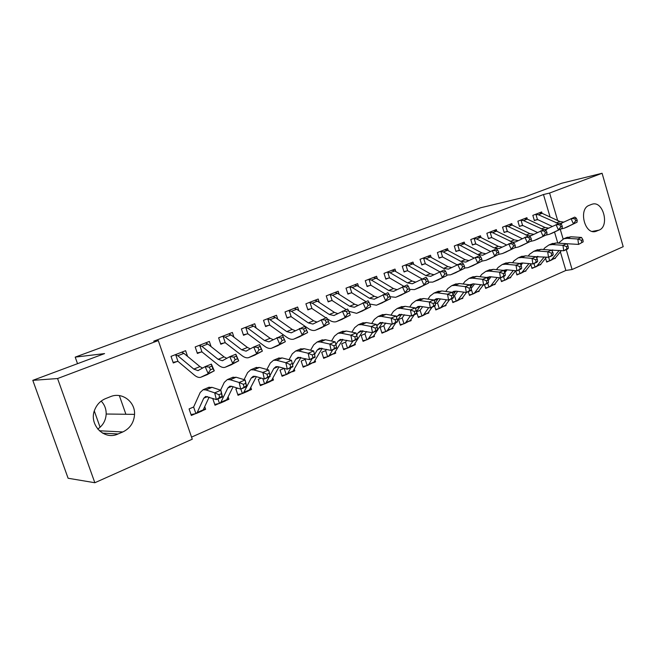<?xml version="1.0" encoding="UTF-8"?>
<svg xmlns="http://www.w3.org/2000/svg" width="656" height="656" viewBox="0 0 656 656"><rect width="100%" height="100%" fill="white"/><g stroke="black" fill="none" stroke-linecap="round" stroke-linejoin="round"><path stroke-width="0.98" d="M191.544 437.117L565.857 270.461L572.098 269.518L566.259 249.682M192.265 439.208L94.841 482.734L57.572 378.537L158.285 340.571L192.265 439.208M57.572 378.537L32.8 380.349L68.109 478.249L94.841 482.734M32.8 380.349L104.583 353.592L75.202 357.126L480.766 207.739L523.914 197.317L561.602 183.27L602.085 173.266L623.2 246.689L572.098 269.518M75.202 357.126L77.531 363.678M94.316 411L100.089 427.269M226.91 399.266L228.903 399.242L228.099 396.864M228.903 399.242L226.238 400.39M218.801 403.596L215.02 405.228L212.831 398.791L213.38 398.561M211.084 346.622L209.338 341.44L195.185 346.958L197.399 353.469L201.244 351.952M271.74 380.086L273.462 380.004L272.83 378.102M273.462 380.004L271.1 381.029M263.933 384.121L260.366 385.662L258.267 379.398L261.285 378.11M256.193 328.074L254.749 323.744L241.4 328.943L243.515 335.282L247.148 333.855M314.068 361.948L315.552 361.841L315.044 360.3M315.552 361.841L313.461 362.743M306.541 365.728L303.17 367.188L301.161 361.079L305.245 359.34M298.824 310.706L297.619 307.033L285.016 311.944L287.041 318.119L290.469 316.766M348.164 347.901L355.363 344.654L354.962 343.408M355.363 344.654L353.527 345.45M346.835 348.336L343.646 349.714L341.719 343.769L345.63 342.096M339.177 294.372L338.168 291.231L326.237 295.881L328.18 301.899L331.419 300.62M391.993 328.492L393.075 328.377L392.755 327.369M393.075 328.377L391.468 329.074M384.99 331.87L381.972 333.174L380.127 327.369L383.867 325.77M377.421 278.964L376.569 276.266L365.261 280.678L367.13 286.541L370.197 285.327M427.942 313.043L428.86 312.928L428.606 312.117M428.86 312.928L427.466 313.535M421.185 316.241L418.323 317.479L416.544 311.821L420.135 310.288L419.463 310.583L420.07 310.337L422.013 316.02L423.669 314.765L428.696 307.656M413.715 264.409L412.985 262.08L402.259 266.254L404.055 271.978L406.966 270.83M462.078 298.365L462.857 298.259L462.652 297.603M462.857 298.259L461.652 298.783M455.567 301.407L452.837 302.58L451.664 298.775M454.575 295.585L453.394 296.086M448.196 250.625L447.572 248.599L437.38 252.568L439.11 258.152L441.873 257.062M494.542 284.401L495.198 284.302L495.042 283.786M495.198 284.302L494.157 284.745M488.253 287.295L485.661 288.419L484.53 284.696M481.004 237.554L480.471 235.775L470.77 239.555L472.435 245.016L475.067 243.975M525.448 271.092L525.874 270.608M525.997 271.01L525.12 271.387M519.38 273.864L516.912 274.93L515.649 270.739M512.254 225.123L511.787 223.573L502.545 227.173L504.152 232.503L506.662 231.519M555.361 258.333L554.632 258.644M549.056 261.055L546.694 262.072L545.579 258.292M542.045 213.298L541.643 211.937L532.836 215.373L534.378 220.588L536.772 219.645M565.857 270.461L560.363 251.838M557.789 243.089L554.533 232.068M550.089 217.005L543.463 194.529L153.742 341.177L158.285 340.571M527.326 219.137L526.891 217.685L517.871 221.203L519.445 226.476L521.897 225.508M540.355 264.671L540.749 264.245M540.856 264.598L540.044 264.942M534.394 267.386L531.983 268.427L530.794 264.45M496.813 231.256L496.313 229.6L486.85 233.29L488.482 238.686L491.057 237.669M510.179 277.668L510.647 277.119M510.778 277.57L509.827 277.988M504.005 280.497L501.471 281.588L500.339 277.849M464.801 244.007L464.227 242.105L454.28 245.984L455.977 251.502L458.675 250.436M478.511 291.297L479.224 291.19L479.044 290.608M479.224 291.19L478.109 291.674M472.115 294.265L469.45 295.413L468.302 291.649M431.172 257.431L430.5 255.25L420.045 259.325L421.8 264.975L424.645 263.86M445.227 305.614L446.072 305.499L445.85 304.769M446.072 305.499L444.776 306.065M438.593 308.73L435.797 309.935L434.6 306.081M437.577 302.842L435.199 303.851M395.798 271.592L395.01 269.083L384.006 273.372L385.835 279.161L388.819 277.988M410.197 320.669L411.205 320.554L410.918 319.644M411.205 320.554L409.705 321.202M403.325 323.957L400.381 325.22L398.569 319.497L402.235 317.93M358.553 286.557L357.627 283.654L346.015 288.173L347.918 294.118L351.067 292.871M373.297 336.528L374.469 336.413L374.109 335.282M374.469 336.413L372.756 337.151M366.171 339.988L363.063 341.333L361.177 335.454L365.007 333.822M319.275 302.416L318.176 299.029L305.909 303.802L307.894 309.894L311.231 308.582M334.355 353.24L335.724 353.133L335.273 351.747M335.724 353.133L333.773 353.978M326.967 356.913L323.687 358.332L321.727 352.305L325.712 350.599M277.8 319.251L276.488 315.274L263.515 320.325L265.59 326.581L269.116 325.187M293.207 370.886L294.806 370.796L294.241 369.082M294.806 370.796L292.584 371.755M285.54 374.797L282.072 376.29L280.022 370.107L284.163 368.344L286.213 374.625L287.771 373.387L291.059 367.581M233.962 337.192L232.372 332.461L218.628 337.815L220.801 344.244L224.532 342.768M249.657 389.541L251.51 389.484L250.797 387.36M251.51 389.484L248.993 390.566M241.695 393.715L238.03 395.306L235.881 388.951L237.702 388.18M187.55 356.38L185.607 350.689L171.019 356.372L173.291 362.973L177.259 361.415M203.483 409.278L205.631 409.287L204.721 406.622M205.631 409.287L202.794 410.508M195.226 413.78L191.331 415.461L189.084 408.934L193.676 406.974M118.047 433.977C103.894 440.848 87.97 423.924 95.013 409.106C97.219 404.137 100.737 400.644 105.567 398.618L110.397 396.691C121.901 391.673 135.3 401.652 134.546 414.371C133.972 422.587 130.06 428.442 122.82 431.951L118.047 433.977L102.516 433.124M543.463 194.529L549.597 193.053L602.085 173.266M591.589 204.385L592.532 204.09C603.364 200.925 609.695 226.345 599.051 230.133L595.172 231.593C584.373 234.184 578.51 208.838 589.137 205.361L591.589 204.385M563.119 238.997L560.249 229.264M557.674 220.506L549.597 193.053M119.335 395.584L125.895 414.264M101.196 401.103C104.575 404.662 106.239 408.967 106.182 414.018C105.805 420.43 102.992 425.449 97.719 429.09M535.23 214.438L538.42 214.758L558.535 223.663M563.889 222.163L559.822 221.49L542.094 213.323L539.273 212.864L535.271 214.43M552.401 226.492L537.838 219.678L534.296 220.293M560.495 223.606L574.73 217.111L576.263 218.136L574.787 218.735L575.722 220.785L577.198 220.186L576.263 218.136M577.198 220.186L577.05 222.228L566.915 227.107M577.05 222.228L564.332 228.165L560.642 229.075M535.903 214.282L537.461 219.555M575.722 220.785L573.369 223.737L571.04 218.604L574.787 218.735M548.637 257.234L549.712 260.867L546.571 261.646M568.383 248.173L568.071 245.992L566.571 246.631L566.882 248.813L568.383 248.173L567.481 249.157L563.734 250.764L562.946 245.303L566.702 243.712L578.584 244.401L577.829 238.997L567.317 238.317L563.816 238.735L558.395 243.13M583.192 241.843L578.584 244.401L583.192 241.843L582.889 239.678L581.421 240.301L581.724 242.466M581.421 240.301L577.829 238.997L581.495 237.447L570.974 236.783L566.12 237.775M552.869 249.936L552.024 250.977M550.466 260.563L555.304 257.988L561.405 250.584M549.712 260.867L551.688 259.555L559.183 250.412M581.495 237.447L582.889 239.678M520.323 220.244L523.513 220.588L543.611 229.707M549.023 228.173L544.997 227.476L527.268 219.112L524.464 218.637M537.469 232.495L522.963 225.549L519.355 226.172M545.103 229.723L559.83 223.138L561.331 224.196L559.822 224.811L560.765 226.886L562.274 226.271L561.331 224.196M562.274 226.271L562.176 228.321L552.098 233.183M562.176 228.321L549.425 234.282L545.685 235.176M520.995 220.096L522.586 225.426M560.765 226.886L558.395 229.862L556.042 224.672L559.822 224.811M505.063 226.197L508.244 226.558L528.318 235.889M533.795 234.34L529.802 233.602L512.09 225.049L509.302 224.541L505.104 226.181M522.176 238.645L507.728 231.56L504.062 232.199M529.277 235.947L531.795 235.34L544.554 229.321L546.03 230.404L544.48 231.035L545.431 233.142L546.981 232.511L546.03 230.404M546.981 232.511L546.932 234.561L536.911 239.407M546.932 234.561L534.14 240.547L530.36 241.433M505.735 226.041L507.359 231.437M545.431 233.142L543.061 236.152L540.683 230.887L544.48 231.035M533.959 263.523L535.05 267.197L531.852 267.984M551.253 250.116L563.734 250.764L566.882 248.813M551.803 250.592L552.426 249.944M566.571 246.631L562.946 245.303L552.459 244.549L548.965 244.95L544.751 247.911L543.471 249.51M568.071 245.992L566.702 243.712L556.206 242.974L551.368 243.942M537.969 256.389L536.698 257.98M535.804 266.894L540.716 264.286L546.53 257.119M535.05 267.197L537.01 265.877L544.25 256.922M518.929 269.96L520.044 273.675L516.772 274.47M535.591 256.685L548.506 257.283L547.686 251.765L537.231 250.936L533.763 251.314L529.572 254.274L528.178 256.053M536.395 257.439L537.305 256.381M553.205 254.667L552.352 255.643L548.506 257.283L553.205 254.667L552.885 252.462L551.343 253.118L551.671 255.323M551.343 253.118L547.686 251.765L551.54 250.133L541.077 249.321L536.264 250.272M522.693 263.023L520.979 265.204M520.79 273.38L525.776 270.723L531.294 263.827M520.044 273.675L521.987 272.363L528.949 263.605M551.54 250.133L552.885 252.462M489.425 232.29L492.599 232.667L512.656 242.228M518.183 240.654L514.238 239.875L496.543 231.125L493.771 230.592M506.506 244.942L491.754 237.587L488.392 238.366M512.992 242.269L516.108 241.703L528.9 235.652L530.343 236.775L528.752 237.423L529.712 239.555L531.303 238.907L530.343 236.775M531.303 238.907L531.303 240.965L521.356 245.787M531.303 240.965L518.478 246.968L514.657 247.837M490.106 232.134L491.754 237.587M529.712 239.555L527.334 242.589L524.923 237.259L528.752 237.423M473.411 238.53L476.576 238.932L494.23 247.943L499.167 248.558L512.844 242.146L514.247 243.31L512.615 243.966L513.591 246.131L515.222 245.467L514.247 243.31M502.184 247.123L498.281 246.312L480.618 237.357L477.855 236.8M490.434 251.396L476.133 244.032L472.328 244.68M515.222 245.467L515.272 247.533L505.407 252.33M515.272 247.533L502.422 253.552L498.552 254.405M474.091 238.382L475.764 243.901M513.591 246.131L511.204 249.198L508.769 243.802L512.615 243.966M503.537 276.553L504.669 280.317L501.332 281.121M519.626 263.433L522.488 262.999L532.902 263.974L532.049 258.39L521.627 257.48L518.174 257.841L514.025 260.801L512.508 262.769M520.585 264.466L521.807 262.974M537.649 261.326L536.838 262.285L532.902 263.974L537.649 261.326L537.313 259.095L535.739 259.768L536.075 261.998M535.739 259.768L532.049 258.39L535.993 256.726L525.563 255.832L520.782 256.75M507.047 269.821L504.858 272.65M505.407 280.014L510.475 277.324L515.682 270.707M504.669 280.317L506.596 278.997L513.279 270.461M535.993 256.726L537.313 259.095M487.761 283.31L488.917 287.115L485.514 287.927M503.324 270.362L506.522 269.772L516.895 270.83L516.01 265.188L505.628 264.196L502.193 264.532L498.084 267.484L496.444 269.657M504.366 271.699L505.924 269.739M521.7 268.148L520.938 269.099L516.895 270.83L521.7 268.148L521.348 265.893L519.724 266.582L520.085 268.845M519.724 266.582L516.01 265.188L520.052 263.474L509.671 262.498L504.907 263.392M491.008 276.807L488.228 280.465M489.655 286.82L494.804 284.089L499.675 277.775M488.917 287.115L490.827 285.803L497.207 277.496M520.052 263.474L521.348 265.893M456.986 244.926L460.143 245.36L477.765 254.585L482.685 255.241L496.379 248.813L497.74 250.01L496.067 250.69L497.051 252.88L498.724 252.199L497.74 250.01M485.768 253.765L481.914 252.904L464.292 243.737L461.553 243.155M473.96 258.013L459.749 250.502L455.871 251.158M498.724 252.199L498.831 254.266L489.056 259.038M498.831 254.266L485.957 260.309L481.955 261.129M457.667 244.778L459.38 250.362M497.051 252.88L494.657 255.971L492.197 250.502L496.067 250.69M471.131 288.714L472.779 294.085L469.302 294.905M486.645 277.48L490.155 276.717L500.479 277.865L499.552 272.158L489.22 271.076L485.809 271.387L481.75 274.347L479.971 276.725M487.728 279.153L489.638 276.676M505.333 275.151L504.62 276.086L500.479 277.865L505.333 275.151L504.964 272.871L503.308 273.577L503.677 275.864M503.308 273.577L499.552 272.158L503.71 270.403L493.361 269.337L488.638 270.206M474.567 283.982L471.106 288.542M473.501 293.79L478.741 291.018L483.275 285.032M472.779 294.085L474.665 292.773L480.733 284.729M503.71 270.403L504.964 272.871M440.151 251.486L443.3 251.945L460.873 261.391L465.768 262.097L479.479 255.651L480.799 256.89L479.077 257.587L480.077 259.801L481.791 259.104L480.799 256.89M468.933 260.571L465.137 259.678L447.548 250.28L444.834 249.665L440.192 251.478M457.06 264.794L442.579 256.988L438.995 257.8M481.791 259.104L481.963 261.17L472.279 265.918M481.963 261.17L467.884 267.714L464.612 268.001M440.84 251.338L442.579 256.988M480.077 259.801L477.675 262.933L475.19 257.39L479.077 257.587M457.699 291.354L454.51 295.635L456.232 301.227L452.673 302.063M453.862 295.889L454.51 295.635M469.573 284.786L473.361 283.835L483.628 285.081L482.668 279.317L472.394 278.136L468.999 278.423L464.989 281.375L463.079 283.991M470.655 286.836L472.935 283.802M488.54 282.342L487.884 283.261L483.628 285.081L488.54 282.342L488.162 280.03L486.457 280.76L486.842 283.064M486.457 280.76L482.668 279.317L486.932 277.513L476.641 276.356L471.951 277.193M456.953 300.94L462.275 298.119L466.514 292.412M456.232 301.227L458.093 299.923L463.833 292.158M486.932 277.513L488.162 280.03M422.89 258.218L426.023 258.702L443.546 268.378L448.409 269.132L462.136 262.662L463.407 263.95L461.644 264.663L462.652 266.91L464.415 266.197L463.407 263.95M451.664 267.558L447.917 266.615L430.385 256.996L427.687 256.348M439.717 271.74L425.35 263.786L421.693 264.614M464.415 266.197L464.645 268.263L455.059 272.978M464.645 268.263L450.557 274.815L446.785 275.003M423.571 258.07L425.35 263.786M462.652 266.91L460.241 270.067L457.724 264.45L461.644 264.663M405.178 265.122L408.294 265.631L425.76 275.553L430.59 276.348L444.325 269.87L445.547 271.199L443.735 271.928L444.752 274.216L446.564 273.478L445.547 271.199M433.936 274.725L430.246 273.741L412.772 263.876L410.098 263.204M421.988 278.907L407.671 270.756L403.932 271.6M446.564 273.478L446.859 275.553L437.388 280.227M446.859 275.553L432.763 282.113L428.434 282.137M405.859 264.975L407.671 270.756M444.752 274.216L442.341 277.398L439.799 271.707L443.735 271.928M386.999 272.207L390.099 272.74L407.491 282.916L412.296 283.769L426.031 277.275L427.204 278.644L425.334 279.399L426.367 281.711L428.229 280.957L427.204 278.644M415.724 282.088L412.107 281.055L394.699 270.944L392.05 270.231M403.784 286.27L389.533 277.914L385.703 278.767M428.229 280.957L428.589 283.031L419.241 287.672M428.589 283.031L414.502 289.608L409.541 289.386M387.688 272.06L389.533 277.914M426.367 281.711L423.948 284.934L421.373 279.161L425.334 279.399M368.336 279.472L371.419 280.046L388.737 290.485L393.493 291.387L407.228 284.884L408.344 286.295L406.433 287.074L407.474 289.419L409.385 288.64L408.344 286.295M397.019 289.64L393.469 288.574L376.142 278.201L373.526 277.455M385.097 293.839L370.911 285.262L366.999 286.131M409.385 288.64L409.82 290.715L400.603 295.315M409.82 290.715L395.74 297.299L390.058 296.725M369.025 279.333L370.911 285.262M407.474 289.419L405.047 292.674L402.448 286.811L406.433 287.074M349.172 286.943L352.239 287.541L369.459 298.25L374.174 299.218L387.901 292.699L388.959 294.167L386.991 294.962L388.049 297.348L390.017 296.545L388.959 294.167M377.807 297.406L374.33 296.291L357.085 285.647L354.502 284.868M365.892 301.604L351.788 292.806L347.778 293.683M390.017 296.545L390.525 298.619L381.448 303.17M390.525 298.619L376.454 305.212L369.812 304.048M349.861 286.803L351.788 292.806M388.049 297.348L385.621 300.628L382.981 294.692L386.991 294.962M329.484 294.618L332.526 295.249L349.648 306.245L354.314 307.262L368.024 300.743L369.025 302.26L366.999 303.08L368.065 305.499L370.091 304.671L369.025 302.26M358.045 305.393L354.65 304.228L337.504 293.306L334.954 292.486L329.525 294.61M346.163 309.591L332.133 300.555L328.033 301.448M370.091 304.671L370.681 306.746L361.759 311.247M370.681 306.746L356.626 313.338L348.836 311.321M330.173 294.478L332.133 300.555M368.065 305.499L365.638 308.82L362.973 302.785L366.999 303.08M309.247 302.506L312.264 303.17L329.271 314.462L333.888 315.544L347.582 309.009L348.508 310.583L346.425 311.428L347.508 313.88L349.591 313.035L348.508 310.583M337.733 313.593L334.421 312.387L317.381 301.17L314.872 300.309L309.288 302.49M325.876 317.791L311.944 308.525L307.746 309.435M349.591 313.035L350.271 315.11L341.514 319.554M350.271 315.11L336.241 321.702C334.101 322.268 331.772 321.719 329.246 320.054L327.123 318.627M309.935 302.367L311.944 308.525M347.508 313.88L345.072 317.233L342.375 311.116L346.425 311.428M440.406 298.931L437.503 302.892L439.266 308.55L435.633 309.394M436.855 303.146L437.503 302.892M452.05 292.338L453.829 291.321L456.125 291.149L466.342 292.486L465.334 286.656L455.116 285.376L451.754 285.647L447.794 288.591L445.744 291.461M453.124 294.774L455.797 291.108M471.303 289.714L470.705 290.616L466.342 292.486L471.303 289.714L470.91 287.385L469.155 288.132L469.557 290.46M469.155 288.132L465.334 286.656L469.712 284.802L459.479 283.548L454.829 284.36M439.971 308.271L445.391 305.401L449.549 299.677M439.266 308.55L441.103 307.246L446.49 299.8M469.712 284.802L470.91 287.385M421.857 316.069L418.143 316.922M433.977 300.243L436.158 298.808L438.438 298.652L448.581 300.095L447.54 294.2L437.388 292.822L434.051 293.06L430.147 295.995L427.958 299.136M435.059 303.047L438.208 298.619M453.608 297.291L453.066 298.177L448.581 300.095L453.608 297.291L453.189 294.929L451.394 295.692L451.812 298.062M451.394 295.692L447.54 294.2L452.033 292.297L441.865 290.944L437.249 291.715M422.661 306.721L420.07 310.337M422.562 315.782L428.073 312.871L432.148 307.131M452.033 292.297L453.189 294.929M404.44 314.741L402.169 317.98L403.998 323.777L400.201 324.638M401.521 318.234L402.169 317.98M415.437 308.484L418.011 306.491L420.266 306.352L430.344 307.91L429.254 301.949L419.176 300.456L415.871 300.669L412.025 303.597L409.688 307.033M416.47 311.641L420.152 306.336M435.42 305.073L434.944 305.934L430.344 307.91L435.42 305.073L434.994 302.687L433.14 303.474L433.575 305.86M433.14 303.474L429.254 301.949L433.87 299.989L423.776 298.529L419.209 299.267M404.695 323.498L410.295 320.538L414.289 314.79M403.998 323.777L405.777 322.481L410.426 315.741M433.87 299.989L434.994 302.687M385.736 322.998L383.801 325.827L385.671 331.69L381.776 332.567M383.153 326.073L383.801 325.827M396.396 317.028L399.373 314.388L411.599 315.938L410.467 309.903L400.472 308.304L397.2 308.484L393.42 311.403L390.935 315.159M397.388 320.522L401.611 314.273M416.74 313.068L416.33 313.912L411.599 315.938L416.74 313.068L416.289 310.649L414.387 311.461L414.838 313.88M414.387 311.461L410.467 309.903L415.207 307.894L405.195 306.319L400.677 307.024M386.351 331.419L392.05 328.402L395.953 322.645M385.671 331.69L387.417 330.403L391.673 324.072M415.207 307.894L416.289 310.649M366.532 331.51L364.941 333.879L366.843 339.816L362.866 340.702M364.293 334.134L364.941 333.879M376.815 325.884L380.226 322.498L392.329 324.195L391.148 318.086L381.243 316.364L378.012 316.52L374.305 319.423L371.665 323.523M397.528 321.284L397.2 322.104L392.329 324.195L397.528 321.284L397.06 318.841L395.109 319.677L395.584 322.121M395.109 319.677L391.148 318.086L396.027 316.02L386.097 314.331L381.644 314.995M367.516 339.546L373.321 336.487L377.118 330.706M366.843 339.816L368.557 338.537L372.395 332.658M356.675 335.06L358.151 332.731L360.538 330.837L372.518 332.682L377.528 330.534L377.29 327.262L375.281 328.123L375.773 330.591L377.782 329.738L382.563 322.424M396.027 316.02L397.06 318.841M346.794 340.284L345.564 342.153L347.508 348.164L343.432 349.058M344.917 342.399L345.564 342.153M375.773 330.591L372.518 332.682L371.288 326.508L361.481 324.663L358.291 324.769L354.658 327.664L351.862 332.149M375.281 328.123L371.288 326.508L376.306 324.376L366.474 322.563L362.071 323.187M347.508 348.164L349.189 346.893L352.854 341.104M349.189 346.893L354.084 344.785L362.989 330.813M376.306 324.376L377.29 327.262M326.516 349.336L325.655 350.648L327.639 356.741L323.465 357.643M325.007 350.903L325.655 350.648M335.938 344.597L337.955 341.292L340.292 339.406L352.133 341.415L350.845 335.167L341.153 333.182L338.004 333.264L334.453 336.143L331.51 341.038M357.463 338.43L357.282 339.209L352.133 341.415L357.463 338.43L356.946 335.929L354.88 336.807L355.396 339.316M354.88 336.807L350.845 335.167L356.011 332.977L346.286 331.034L341.956 331.608M328.287 356.487L334.314 353.313L342.858 339.447M327.639 356.741L329.279 355.478L332.83 349.681M356.011 332.977L356.946 335.929M288.443 310.608L291.436 311.313L308.312 322.908L312.871 324.056L326.54 317.529L327.393 319.16L325.253 320.03L326.344 322.514L328.492 321.645L327.393 319.16M316.832 322.03L313.609 320.776L296.701 309.255L294.232 308.353M328.492 321.645L329.263 323.711L315.257 330.312C313.166 330.854 310.862 330.271 308.353 328.558L291.182 316.717L286.885 317.635M329.263 323.711L320.677 328.098M289.132 310.477L291.182 316.717M326.344 322.514L323.908 325.909L321.178 319.693L325.253 320.03M305.663 358.693L305.188 359.39L307.213 365.556L302.933 366.474M304.54 359.644L305.188 359.39M314.568 354.552L317.192 350.099L319.464 348.229L331.157 350.402L329.812 344.072L320.243 341.956L317.135 341.997L313.683 344.859L310.575 350.214M336.544 347.377L336.454 348.131L331.157 350.402L336.544 347.377L336.011 344.851L333.888 345.753L334.421 348.287M333.888 345.753L329.812 344.072L335.126 341.825L325.524 339.742L321.26 340.275M307.853 365.31L313.986 362.079L322.162 348.344M307.213 365.556L308.82 364.31L312.24 358.504M335.126 341.825L336.011 344.851M267.049 318.947L270.01 319.693L286.746 331.608L291.239 332.83L304.868 326.294L305.655 327.984L303.449 328.877L304.556 331.403L306.762 330.501L305.655 327.984M295.323 330.714L292.191 329.41L275.422 317.578L273.003 316.627L267.09 318.939M306.762 330.501L307.631 332.576L293.667 339.168C291.617 339.685 289.345 339.07 286.852 337.307L269.829 325.138L265.426 326.073M307.631 332.576L299.243 336.889M267.738 318.816L269.829 325.138M304.556 331.403L302.121 334.831L299.357 328.525L303.449 328.877M286.213 374.625L281.826 375.544M283.499 368.623L284.146 368.377M292.568 364.908L295.815 359.168L298.029 357.307L309.558 359.652L308.156 353.248L298.71 350.985L295.667 350.985L292.297 353.83L289.042 359.693M315.011 356.593L315.019 357.315L309.558 359.652L315.011 356.593L314.454 354.035L312.264 354.97L312.822 357.528M312.264 354.97L308.156 353.248L313.634 350.935L304.154 348.705L299.964 349.189M286.836 374.379L293.084 371.091L300.858 357.504M313.634 350.935L314.454 354.035M245.032 327.524L247.96 328.312L264.54 340.562L268.96 341.85L282.556 335.323L285.344 341.702L277.168 345.95M273.175 339.652L270.149 338.299L253.536 326.13L251.158 325.138L245.073 327.516M284.376 339.636L283.261 337.077L280.981 337.996L282.105 340.562L284.376 339.636L285.344 341.702L271.436 348.287C269.427 348.787 267.189 348.131 264.729 346.319L247.861 333.806L243.343 334.757M245.721 327.393L247.861 333.806M282.105 340.562L279.669 344.023L276.873 337.619L280.981 337.996M283.261 337.077L282.556 335.323M262.802 378.553L264.606 383.957L260.104 384.883M269.969 375.617L273.814 368.5L275.963 366.655L278.005 366.688L287.303 369.189L285.844 362.702L276.545 360.283L273.552 360.242L270.288 363.063L266.877 369.492M292.83 366.089L292.929 366.778L287.303 369.189L292.83 366.089L292.248 363.49L289.993 364.457L290.575 367.048M289.993 364.457L285.844 362.702L291.485 360.316L282.146 357.938L278.046 358.365M265.213 383.719L270.198 381.562L271.592 380.365L278.939 366.942M264.606 383.957L266.115 382.727L269.263 376.913M291.485 360.316L292.248 363.49M222.376 336.356L225.262 337.184L241.662 349.787L246.016 351.157L253.692 346.999L259.555 344.63L262.384 351.108L254.43 355.273M250.354 348.853L247.443 347.459L231.002 334.945L228.682 333.904L222.417 336.348M261.309 349.049L260.17 346.442L257.824 347.401L258.964 350.001L261.309 349.049L262.384 351.108L248.526 357.676C246.566 358.151 244.368 357.454 241.933 355.593L225.246 342.727L220.613 343.687M223.056 336.233L225.246 342.727M258.964 350.001L256.529 353.502L253.692 346.999L257.824 347.401M260.17 346.442L259.555 344.63M240.867 389.082L242.367 393.551L237.751 394.486M242.367 393.551L243.827 392.337L251.158 378.11L253.232 376.282L255.233 376.347L264.376 379.012L262.851 372.444L253.708 369.869L250.781 369.779L247.624 372.575L244.065 379.627M267.033 374.232L262.851 372.444L268.665 369.984L270.174 376.528L264.376 379.012L269.969 375.872L269.362 373.239L267.033 374.232L267.648 376.864M269.362 373.239L268.665 369.984L259.481 367.442L255.463 367.819M242.958 393.321L248.124 391.091L249.46 389.91L256.365 376.675M270.174 376.528L269.969 375.872M199.039 345.45L201.892 346.327L218.095 359.291L222.368 360.734L229.797 356.667L235.84 354.215L238.71 360.8L231.002 364.884M226.845 358.324L224.057 356.889L207.796 344.015L205.533 342.924L199.08 345.441M237.521 358.75L236.373 356.11L233.946 357.094L235.102 359.742L237.521 358.75L238.71 360.8L224.926 367.36C223.015 367.811 220.859 367.073 218.448 365.154L201.958 351.911L197.202 352.887M199.719 345.327L201.958 351.911M235.102 359.742L232.675 363.276L229.797 356.667L233.946 357.094M236.373 356.11L235.84 354.215M217.931 398.905L219.473 403.44L214.733 404.375M219.473 403.44L220.883 402.235L227.812 388.008L229.805 386.204L231.757 386.302L240.736 389.139L239.145 382.489L230.174 379.742L227.312 379.603L224.278 382.374L220.572 390.131M243.368 384.318L239.145 382.489L245.139 379.947L246.713 386.573L240.736 389.139L246.402 385.958L245.77 383.293L243.368 384.318L244.007 386.983M245.77 383.293L245.139 379.947L236.127 377.241L232.208 377.553M220.047 403.219L225.393 400.906L226.681 399.734L233.11 386.728M246.713 386.573L246.402 385.958M174.996 354.822L177.801 355.741L193.799 369.09L197.981 370.624L205.148 366.638L211.388 364.113L214.282 370.804L206.845 374.789M202.606 368.09L199.941 366.614L183.893 353.363L181.687 352.215L175.037 354.814M212.979 368.762L211.814 366.073L209.313 367.089L210.486 369.779L212.979 368.762L214.282 370.804L200.58 377.348C198.735 377.766 196.62 376.987 194.242 375.011L177.973 361.374L173.086 362.366M175.677 354.699L177.973 361.374M210.486 369.779L208.059 373.354L205.148 366.638L209.313 367.089M211.814 366.073L211.388 364.113M218.956 394.715L219.612 397.413L222.089 396.355L221.425 393.666L218.956 394.715L214.692 392.854L220.875 390.23L222.523 396.937L216.357 399.578L214.692 392.854L205.902 389.918L203.114 389.73L200.211 392.468L193.627 407.023L195.89 413.616L191.019 414.567M195.89 413.616L197.243 412.435L203.745 398.217L205.656 396.429L216.357 399.578L219.612 397.413M221.425 393.666L220.875 390.23L212.044 387.343L208.231 387.589M196.439 413.403L201.974 411.017L203.221 409.861L209.141 397.11M222.523 396.937L222.089 396.355M599.051 230.133L592.22 231.42M596.624 231.166L593.885 231.675M122.82 431.951L99.318 430.771M559.822 221.49L556.149 222.974M568.006 226.656L564.332 228.165M542.094 213.323L538.42 214.758M567.317 238.317L570.974 236.783M551.688 259.555L555.304 257.988M524.48 218.628L520.364 220.236M544.997 227.476L541.233 228.993M553.18 232.732L549.425 234.282M527.268 219.112L523.513 220.588M529.802 233.602L525.948 235.151M537.994 238.964L534.14 240.547M512.09 225.049L508.244 226.558M552.459 244.549L556.206 242.974M537.01 265.877L540.716 264.286M536.255 257.185L536.764 256.972M537.231 250.936L541.077 249.321M521.987 272.363L525.776 270.723M493.788 230.592L489.466 232.273M514.238 239.875L510.286 241.465M522.43 245.352L518.478 246.968M496.543 231.125L492.599 232.667M477.871 236.791L473.452 238.522M498.281 246.312L494.23 247.943M506.473 251.896L502.422 253.552M480.618 237.357L476.576 238.932M520.306 263.95L521.323 263.523M521.627 257.48L525.563 255.832M506.596 278.997L510.475 277.324M503.956 270.887L505.497 270.231M505.628 264.196L509.671 262.498M490.827 285.803L494.804 284.089M461.57 243.146L457.027 244.918M481.914 252.904L477.765 254.585M490.106 258.603L485.957 260.309M464.292 243.737L460.143 245.36M487.17 278.005L489.278 277.111M489.22 271.076L493.361 269.337M474.665 292.773L478.741 291.018M465.137 259.678L460.873 261.391M473.32 265.491L469.056 267.238M447.548 250.28L443.3 251.945M453.903 295.881L454.551 295.602M469.95 285.311L472.632 284.171M472.394 278.136L476.641 276.356M458.093 299.923L462.275 298.119M427.704 256.348L422.931 258.21M447.917 266.615L443.546 268.378M456.1 272.56L451.722 274.356M430.385 256.996L426.023 258.702M410.115 263.204L405.219 265.106M430.246 273.741L425.76 275.553M438.413 279.809L433.919 281.654M412.772 263.876L408.294 265.631M392.067 270.239L387.04 272.191M412.107 281.055L407.491 282.916M420.258 287.254L415.642 289.148M394.699 270.944L390.099 272.74M373.535 277.455L368.377 279.464M393.469 288.574L388.737 290.485M401.603 294.905L396.855 296.856M376.142 278.201L371.419 280.046M354.511 284.868L349.213 286.934M374.33 296.291L369.459 298.25M382.432 302.769L377.561 304.769M357.085 285.647L352.239 287.541M354.65 304.228L349.648 306.245M362.727 310.854L357.717 312.912M337.504 293.306L332.526 295.249M334.421 312.387L329.271 314.462M342.465 319.169L337.307 321.284M317.381 301.17L312.264 303.17M436.904 303.138L437.552 302.859M452.263 292.814L455.567 291.412M455.116 285.376L459.479 283.548M441.103 307.246L445.391 305.401M434.092 300.522L438.044 298.841M437.388 292.822L441.865 290.944M423.669 314.765L428.073 312.871M401.562 318.226L402.218 317.947M415.486 308.41L420.061 306.467M419.176 300.456L423.776 298.529M405.777 322.481L410.295 320.538M383.194 326.065L383.842 325.786M396.896 316.299L401.587 314.306M400.472 308.304L405.195 306.319M387.417 330.403L392.05 328.402M364.334 334.117L364.982 333.847M377.79 324.4L382.481 322.408M381.243 316.364L386.097 314.331M368.557 338.537L373.321 336.487M344.958 342.391L345.605 342.112M358.151 332.731L362.76 330.772M361.481 324.663L366.474 322.563M325.048 350.894L325.696 350.616M337.955 341.292L342.489 339.373M341.153 333.182L346.286 331.034M329.279 355.478L334.314 353.313M294.241 308.361L288.484 310.6M313.609 320.776L308.312 322.908M321.612 327.713L316.307 329.894M296.701 309.255L291.436 311.313M304.581 359.627L305.229 359.357M317.192 350.099L321.629 348.221M320.243 341.956L325.524 339.742M308.82 364.31L313.986 362.079M292.191 329.41L286.746 331.608M300.153 336.52L294.692 338.758M275.422 317.578L270.01 319.693M283.54 368.615L284.171 368.344M295.815 359.168L300.153 357.323M298.71 350.985L304.154 348.705M287.771 373.387L293.084 371.091M270.149 338.299L264.54 340.562M278.062 345.581L272.437 347.885M253.536 326.13L247.96 328.312M273.814 368.5L278.046 366.704M276.545 360.283L282.146 357.938M266.115 382.727L271.592 380.365M247.443 347.459L241.662 349.787M255.299 354.912L249.501 357.299M231.002 334.945L225.262 337.184M251.158 378.11L255.274 376.364M253.708 369.869L259.481 367.442M243.827 392.337L249.46 389.91M224.057 356.889L218.095 359.291M231.847 364.539L225.869 366.991M207.796 344.015L201.892 346.327M227.812 388.008L231.806 386.318M230.174 379.742L236.127 377.241M220.883 402.235L226.681 399.734M199.941 366.614L193.799 369.09M207.657 374.461L201.49 376.987M183.893 353.363L177.801 355.741M203.745 398.217L207.599 396.585M205.902 389.918L212.044 387.343M197.243 412.435L203.221 409.861M134.546 414.371L106.182 414.018M562.061 223.073L561.159 223.442M563.816 238.735L567.473 237.201M547.129 229.124L546.227 229.493M531.819 235.332L530.925 235.693M548.965 244.95L552.713 243.384M533.763 251.314L537.6 249.715M516.133 241.687L515.247 242.048M500.052 248.206L499.167 248.558M518.174 257.841L522.102 256.193M502.193 264.532L506.227 262.843M483.554 254.889L482.685 255.241M485.809 271.387L489.942 269.657M466.629 261.744L465.768 262.097M468.999 278.423L473.247 276.652M449.27 268.788L448.409 269.132M431.435 276.012L430.59 276.348M413.124 283.433L412.296 283.769M394.322 291.051L393.493 291.387M374.986 298.89L374.174 299.218M355.109 306.942L354.314 307.262M334.675 315.224L333.888 315.544M451.754 285.647L456.109 283.827M434.051 293.06L438.52 291.19M415.871 300.669L420.463 298.742M397.2 308.484L401.915 306.508M378.012 316.52L382.858 314.486M358.291 324.769L363.268 322.686M338.004 333.264L343.129 331.116M313.642 323.744L312.871 324.056M317.135 341.997L322.408 339.792M291.994 332.518L291.239 332.83M295.667 350.985L301.088 348.713M269.698 341.555L268.96 341.85M273.552 360.242L279.144 357.905M246.73 350.862L246.016 351.157M250.781 369.779L256.537 367.368M223.056 360.456L222.368 360.734M227.312 379.603L233.241 377.118M198.645 370.353L197.981 370.624M203.114 389.73L209.231 387.171"/></g></svg>
